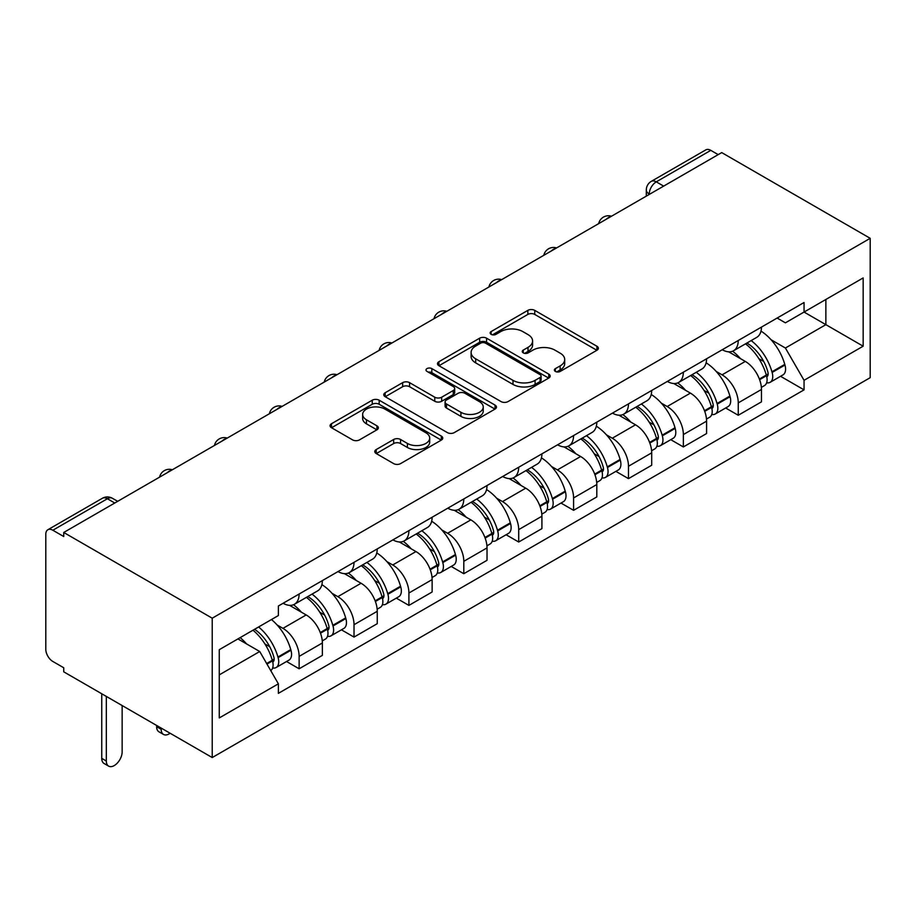 <?xml version="1.0" encoding="UTF-8"?>
<svg xmlns="http://www.w3.org/2000/svg" width="916" height="916" viewBox="0 0 916 916"><rect width="100%" height="100%" fill="white"/><g stroke="black" fill="none" stroke-linecap="round" stroke-linejoin="round"><path stroke-width="1.37" d="M555.382 371.438A3.424 1.969 0 0 0 560.226 371.438L596.923 350.255A4.889 2.817 0 0 0 598.354 348.252A4.889 2.817 0 0 0 596.923 346.259L534.749 310.375A4.889 2.817 0 0 0 527.845 310.375L491.148 331.558A3.424 1.969 0 0 0 490.152 332.955A3.424 1.969 0 0 0 491.148 334.351A3.424 1.969 0 0 0 495.98 334.351L500.731 331.603A15.629 9.023 0 0 1 522.841 331.603L528.017 334.603A15.629 9.023 0 0 1 532.597 340.981A15.629 9.023 0 0 1 528.017 347.359L523.265 350.095A3.424 1.969 0 0 0 522.269 351.492A3.424 1.969 0 0 0 523.265 352.889A3.424 1.969 0 0 0 528.108 352.889L532.849 350.152A15.629 9.023 0 0 1 554.959 350.152L560.134 353.141A15.629 9.023 0 0 1 564.714 359.519A15.629 9.023 0 0 1 560.134 365.908L555.382 368.644A3.424 1.969 0 0 0 554.386 370.041A3.424 1.969 0 0 0 555.382 371.438L555.382 368.644M376.224 449.55A4.889 2.817 0 0 0 374.793 451.542A4.889 2.817 0 0 0 376.224 453.535L393.662 463.611A4.889 2.817 0 0 0 400.578 463.611L441.329 440.081A4.889 2.817 0 0 0 442.76 438.088A4.889 2.817 0 0 0 441.329 436.096L379.167 400.2A4.889 2.817 0 0 0 372.251 400.2L331.5 423.73A4.889 2.817 0 0 0 330.069 425.722A4.889 2.817 0 0 0 331.5 427.715L352.568 439.875A4.889 2.817 0 0 0 359.473 439.875L376.923 429.81A4.889 2.817 0 0 0 378.342 427.818A4.889 2.817 0 0 0 376.923 425.825L366.469 419.791A13.064 7.546 0 0 1 362.644 414.456A13.064 7.546 0 0 1 370.705 407.483A13.064 7.546 0 0 1 384.949 409.12L425.871 432.753A13.064 7.546 0 0 1 429.696 438.088A13.064 7.546 0 0 1 421.635 445.05A13.064 7.546 0 0 1 407.391 443.424L400.578 439.485A4.889 2.817 0 0 0 393.662 439.485L376.224 449.55L376.224 453.535M212.226 618.197L63.742 532.471L721.716 152.594L870.2 238.32L212.226 618.197L212.226 757.555L870.2 377.678L870.2 238.32M501.075 401.597A4.889 2.817 0 0 0 507.991 401.597L548.741 378.068A4.889 2.817 0 0 0 550.173 376.075A4.889 2.817 0 0 0 548.741 374.083L486.568 338.187A4.889 2.817 0 0 0 479.663 338.187L438.913 361.717A4.889 2.817 0 0 0 437.482 363.709A4.889 2.817 0 0 0 438.913 365.702L501.075 401.597M428.367 372.171A3.424 1.969 0 0 1 431.825 372.663L431.825 368.598L495.029 405.09A4.889 2.817 0 0 1 496.461 407.082A4.889 2.817 0 0 1 495.029 409.074L454.279 432.604A4.889 2.817 0 0 1 447.374 432.604L385.201 396.708L385.201 392.724A4.889 2.817 0 0 0 383.77 394.716A4.889 2.817 0 0 0 385.201 396.708M385.201 392.724L402.651 382.648A4.889 2.817 0 0 1 409.555 382.648L434.768 397.212A4.889 2.817 0 0 0 441.672 397.212L453.248 390.525A4.889 2.817 0 0 0 454.68 388.533A4.889 2.817 0 0 0 453.248 386.541L426.993 371.392A3.424 1.969 0 0 1 425.997 369.995A3.424 1.969 0 0 1 428.104 368.163A3.424 1.969 0 0 1 431.825 368.598M63.742 532.471L63.742 536.536L52.842 530.238A9.95 5.748 -120 0 0 47.861 529.746A9.95 5.748 -120 0 0 45.8 534.303L45.8 649.284A9.95 5.748 -120 0 0 52.842 661.467L63.742 667.764L63.742 671.829L212.226 757.555M663.665 186.108L656.268 181.849A9.95 5.748 60 0 0 651.299 181.357L705.835 149.869A9.95 5.748 60 0 1 710.805 150.361L656.268 181.849A9.95 5.748 120 0 0 649.238 194.032L649.238 194.444M718.201 154.621L710.805 150.361M738.25 340.5A22.889 13.213 60 0 1 733.51 350.771L756.731 337.363A22.889 13.213 -120 0 0 761.471 327.092M716.209 371.449L722.071 374.827A22.889 13.213 60 0 1 738.25 402.868L761.471 389.46A22.889 13.213 -120 0 0 745.292 361.419L728.667 351.824M761.471 389.46L761.471 401.849L738.25 415.257L725.655 407.986M733.51 350.771A22.889 13.213 60 0 1 722.243 349.74M738.25 402.868L738.25 415.257M683.359 372.194A22.889 13.213 60 0 1 678.619 382.464L701.851 369.056A22.889 13.213 -120 0 0 706.591 358.786M670.775 439.68L683.359 446.951L706.591 433.543L706.591 421.154A22.889 13.213 -120 0 0 690.401 393.113L673.775 383.518M678.619 382.464A22.889 13.213 60 0 1 667.352 381.434M661.329 403.143L667.18 406.521A22.889 13.213 60 0 1 683.359 434.562L683.359 446.951M628.479 403.876A22.889 13.213 60 0 1 623.739 414.158L646.959 400.75A22.889 13.213 -120 0 0 651.7 390.479M615.884 471.362L628.479 478.633L651.7 465.236L651.7 452.836A22.889 13.213 -120 0 0 635.509 424.806L618.895 415.211M623.739 414.158A22.889 13.213 60 0 1 612.461 413.127M606.438 434.837L612.289 438.214A22.889 13.213 60 0 1 628.479 466.244L628.479 478.633M573.588 435.569A22.889 13.213 60 0 1 568.847 445.852L592.068 432.444A22.889 13.213 -120 0 0 596.808 422.161M560.993 503.056L573.588 510.327L596.808 496.919L596.808 484.53A22.889 13.213 -120 0 0 580.618 456.5L564.004 446.894M568.847 445.852A22.889 13.213 60 0 1 557.581 444.81M551.547 466.519L557.397 469.908A22.889 13.213 60 0 1 573.588 497.938L573.588 510.327M518.696 467.263A22.889 13.213 60 0 1 513.956 477.534L537.177 464.126A22.889 13.213 -120 0 0 541.917 453.855M506.101 534.749L518.696 542.02L541.917 528.612L541.917 516.223A22.889 13.213 -120 0 0 525.727 488.182L509.113 478.587M513.956 477.534A22.889 13.213 60 0 1 502.689 476.503M496.655 498.212L502.506 501.59A22.889 13.213 60 0 1 518.696 529.631L518.696 542.02M463.805 498.957A22.889 13.213 60 0 1 459.065 509.227L482.285 495.819A22.889 13.213 -120 0 0 487.026 485.549M451.21 566.443L463.805 573.714L487.026 560.306L487.026 547.905A22.889 13.213 -120 0 0 470.847 519.876L454.221 510.281M459.065 509.227A22.889 13.213 60 0 1 447.798 508.197M441.764 529.906L447.615 533.284A22.889 13.213 60 0 1 463.805 561.313L463.805 573.714M408.914 530.639A22.889 13.213 60 0 1 404.174 540.921L427.394 527.513A22.889 13.213 -120 0 0 432.134 517.231M396.319 598.125L408.914 605.396L432.134 591.988L432.134 579.599A22.889 13.213 -120 0 0 415.956 551.569L399.33 541.974M404.174 540.921A22.889 13.213 60 0 1 392.907 539.879M386.873 561.588L392.735 564.977A22.889 13.213 60 0 1 408.914 593.007L408.914 605.396M354.023 562.332A22.889 13.213 60 0 1 349.282 572.603L372.503 559.195A22.889 13.213 -120 0 0 377.243 548.924M341.428 629.819L354.023 637.089L377.255 623.682L377.255 611.293A22.889 13.213 -120 0 0 361.064 583.252L344.439 573.656M349.282 572.603A22.889 13.213 60 0 1 338.015 571.573M331.981 593.282L337.844 596.659A22.889 13.213 60 0 1 354.023 624.701L354.023 637.089M299.131 594.026A22.889 13.213 60 0 1 294.391 604.297L317.623 590.889A22.889 13.213 -120 0 0 322.363 580.618M286.548 661.512L299.131 668.783L322.363 655.375L322.363 642.986A22.889 13.213 -120 0 0 306.173 614.945L289.548 605.35M294.391 604.297A22.889 13.213 60 0 1 283.124 603.266M277.101 624.975L282.952 628.353A22.889 13.213 60 0 1 299.131 656.383L299.131 668.783M777.134 318.058L785.401 322.833L863.158 277.937L825.866 299.463L825.866 324.653L785.401 348.023L771.1 339.756M219.268 674.874L259.732 651.516L278.372 683.817L219.268 717.938L219.268 649.684L278.372 615.552L278.372 606.003L804.053 302.509L804.053 312.058L863.158 346.191L804.053 380.312L785.401 348.023M863.158 277.937L863.158 346.191M278.372 683.817L278.372 693.355L804.053 389.861L804.053 380.312M259.732 651.516L237.908 638.921M780.547 376.293L804.053 389.861M556.756 371.919L560.134 369.961A15.629 9.023 0 0 0 564.714 363.583L564.714 359.519M532.597 340.981L532.597 345.046A15.629 9.023 0 0 1 528.017 351.423L524.639 353.37M596.854 350.29L534.749 314.428A4.889 2.817 0 0 0 527.845 314.428L492.51 334.832M548.673 378.102L486.568 342.252A4.889 2.817 0 0 0 479.663 342.252L438.982 365.736M540.108 377.472A3.424 1.969 0 0 0 541.104 376.075A3.424 1.969 0 0 0 540.108 374.678L485.537 343.168A3.424 1.969 0 0 0 480.705 343.168L475.69 346.065A15.629 9.023 0 0 0 471.11 352.442A15.629 9.023 0 0 0 475.69 358.82L512.994 380.358A15.629 9.023 0 0 0 535.093 380.358L540.108 377.472L540.108 381.525A3.424 1.969 0 0 0 541.104 380.14L541.104 376.075M471.11 352.442L471.11 356.507A15.629 9.023 0 0 0 475.69 362.885L475.69 358.82M540.108 381.525L535.093 384.422A15.629 9.023 0 0 1 512.994 384.422L475.69 362.885M385.27 396.743L402.651 386.712L402.651 382.648M454.68 388.533L454.68 392.598A4.889 2.817 0 0 1 453.248 394.59L441.672 401.277A4.889 2.817 0 0 1 434.768 401.277L409.555 386.712A4.889 2.817 0 0 0 402.651 386.712M431.825 372.663L494.972 409.108M460.931 412.315A13.064 7.546 0 0 0 475.164 413.952A13.064 7.546 0 0 0 483.236 406.979A13.064 7.546 0 0 0 479.4 401.643L464.985 393.319A4.889 2.817 0 0 0 458.08 393.319L446.504 400.006A4.889 2.817 0 0 0 445.073 401.998A4.889 2.817 0 0 0 446.504 403.99L460.931 412.315L460.931 416.379A13.064 7.546 0 0 0 475.164 418.017A13.064 7.546 0 0 0 483.236 411.044L483.236 406.979M445.073 401.998L445.073 406.063A4.889 2.817 0 0 0 446.504 408.055L446.504 403.99M460.931 416.379L446.504 408.055M429.696 438.088L429.696 442.153A13.064 7.546 0 0 1 421.635 449.115A13.064 7.546 0 0 1 407.391 447.477L400.578 443.539A4.889 2.817 0 0 0 393.662 443.539L376.293 453.58M362.644 414.456L362.644 418.52A13.064 7.546 0 0 0 366.469 423.856L366.469 419.791M376.854 429.844L366.469 423.856M441.26 440.115L379.167 404.265A4.889 2.817 0 0 0 372.251 404.265L331.569 427.749M746.895 343.053A31.35 18.102 60 0 1 747.055 343.145A31.35 18.102 60 0 1 767.677 371.278L767.86 371.919A6.091 3.515 60 0 1 766.898 376.705A6.091 3.515 60 0 1 766.761 376.785M745.521 343.844A37.819 21.835 60 0 1 766.303 375.045L766.486 375.697A12.561 7.259 60 0 1 764.505 385.556L761.379 387.365M766.658 382.785A12.561 7.259 -120 0 0 770.138 382.315A12.561 7.259 -120 0 0 772.119 372.446L771.936 371.793A37.819 21.835 -120 0 0 751.154 340.592M761.001 331.111A37.819 21.835 60 0 1 784.772 364.385L784.966 365.026A12.561 7.259 60 0 1 782.974 374.896L770.138 382.315M732.617 351.217A37.819 21.835 60 0 1 740.517 358.671M758.906 358.717L763.726 361.511M692.004 374.747A31.35 18.102 60 0 1 692.164 374.827A31.35 18.102 60 0 1 712.785 402.96L712.969 403.613A6.091 3.515 60 0 1 712.007 408.399A6.091 3.515 60 0 1 711.869 408.467M690.63 375.537A37.819 21.835 60 0 1 711.411 406.738L711.595 407.391A12.561 7.259 60 0 1 709.614 417.249L706.488 419.059M711.766 414.479A12.561 7.259 -120 0 0 715.247 413.998A12.561 7.259 -120 0 0 717.228 404.139L717.045 403.487A37.819 21.835 -120 0 0 696.263 372.285M706.11 362.805A37.819 21.835 60 0 1 729.892 396.067L730.075 396.72A12.561 7.259 60 0 1 728.083 406.59L715.247 413.998M677.737 382.911A37.819 21.835 60 0 1 685.626 390.365M704.015 390.411L708.835 393.193M637.112 406.429A31.35 18.102 60 0 1 637.273 406.521A31.35 18.102 60 0 1 657.894 434.653L658.077 435.306A6.091 3.515 60 0 1 657.115 440.092A6.091 3.515 60 0 1 656.978 440.161M635.738 407.219A37.819 21.835 60 0 1 656.52 438.432L656.715 439.073A12.561 7.259 60 0 1 654.722 448.943L651.597 450.741M656.875 446.161A12.561 7.259 -120 0 0 660.356 445.691A12.561 7.259 -120 0 0 662.337 435.821L662.154 435.18A37.819 21.835 -120 0 0 641.372 403.979M651.219 394.487A37.819 21.835 60 0 1 675 427.761L675.184 428.413A12.561 7.259 60 0 1 673.191 438.272L660.356 445.691M622.846 414.593A37.819 21.835 60 0 1 630.746 422.047M649.123 422.104L653.944 424.887M582.221 438.123A31.35 18.102 60 0 1 582.381 438.214A31.35 18.102 60 0 1 603.003 466.347L603.197 466.988A6.091 3.515 60 0 1 602.236 471.774A6.091 3.515 60 0 1 602.098 471.855M580.847 438.913A37.819 21.835 60 0 1 601.64 470.114L601.823 470.767A12.561 7.259 60 0 1 599.831 480.637L596.705 482.434M601.984 477.854A12.561 7.259 -120 0 0 605.465 477.385A12.561 7.259 -120 0 0 607.445 467.515L607.262 466.862A37.819 21.835 -120 0 0 586.48 435.661M596.327 426.18A37.819 21.835 60 0 1 620.109 459.454L620.292 460.107A12.561 7.259 60 0 1 618.311 469.965L605.465 477.385M567.954 446.287A37.819 21.835 60 0 1 575.855 453.741M594.244 453.798L599.064 456.58M527.33 469.816A31.35 18.102 60 0 1 527.49 469.908A31.35 18.102 60 0 1 548.123 498.029L548.306 498.682A6.091 3.515 60 0 1 547.344 503.468A6.091 3.515 60 0 1 547.207 503.537M525.967 470.606A37.819 21.835 60 0 1 546.749 501.808L546.932 502.46A12.561 7.259 60 0 1 544.94 512.319L541.825 514.128M547.092 509.548A12.561 7.259 -120 0 0 550.573 509.067A12.561 7.259 -120 0 0 552.566 499.209L552.371 498.556A37.819 21.835 -120 0 0 531.589 467.355M541.448 457.874A37.819 21.835 60 0 1 565.218 491.148L565.401 491.789A12.561 7.259 60 0 1 563.42 501.659L550.573 509.067M513.063 477.98A37.819 21.835 60 0 1 520.964 485.434M539.352 485.48L544.173 488.262M472.438 501.499A31.35 18.102 60 0 1 472.599 501.59A31.35 18.102 60 0 1 493.232 529.723L493.415 530.375A6.091 3.515 60 0 1 492.453 535.162A6.091 3.515 60 0 1 492.316 535.23M471.076 502.289A37.819 21.835 60 0 1 491.858 533.501L492.041 534.143A12.561 7.259 60 0 1 490.06 544.012L486.934 545.822M492.201 541.23A12.561 7.259 -120 0 0 495.682 540.761A12.561 7.259 -120 0 0 497.674 530.902L497.48 530.25A37.819 21.835 -120 0 0 476.698 499.048M486.556 489.568A37.819 21.835 60 0 1 510.327 522.83L510.51 523.483A12.561 7.259 60 0 1 508.529 533.352L495.682 540.761M458.172 509.662A37.819 21.835 60 0 1 466.072 517.116M484.461 517.174L489.281 519.956M417.559 533.192A31.35 18.102 60 0 1 417.707 533.284A31.35 18.102 60 0 1 438.34 561.416L438.524 562.069A6.091 3.515 60 0 1 437.562 566.855A6.091 3.515 60 0 1 437.424 566.924M416.185 533.982A37.819 21.835 60 0 1 436.966 565.183L437.15 565.836A12.561 7.259 60 0 1 435.169 575.706L432.043 577.504M437.31 572.924A12.561 7.259 -120 0 0 440.791 572.454A12.561 7.259 -120 0 0 442.783 562.584L442.6 561.932A37.819 21.835 -120 0 0 421.818 530.73M431.665 521.25A37.819 21.835 60 0 1 455.435 554.524L455.618 555.176A12.561 7.259 60 0 1 453.638 565.035L440.791 572.454M403.28 541.356A37.819 21.835 60 0 1 411.181 548.81M429.57 548.867L434.39 551.65M362.667 564.886A31.35 18.102 60 0 1 362.828 564.977A31.35 18.102 60 0 1 383.449 593.11L383.632 593.751A6.091 3.515 60 0 1 382.67 598.537A6.091 3.515 60 0 1 382.533 598.617M361.293 565.676A37.819 21.835 60 0 1 382.075 596.877L382.258 597.53A12.561 7.259 60 0 1 380.277 607.388L377.152 609.197M382.43 604.617A12.561 7.259 -120 0 0 385.911 604.148A12.561 7.259 -120 0 0 387.892 594.278L387.708 593.625A37.819 21.835 -120 0 0 366.927 562.424M376.774 552.943A37.819 21.835 60 0 1 400.544 586.217L400.739 586.858A12.561 7.259 60 0 1 398.746 596.728L385.911 604.148M348.401 573.05A37.819 21.835 60 0 1 356.29 580.504M374.678 580.549L379.499 583.343M307.776 596.568A31.35 18.102 60 0 1 307.936 596.659A31.35 18.102 60 0 1 328.558 624.792L328.741 625.445A6.091 3.515 60 0 1 327.779 630.231A6.091 3.515 60 0 1 327.642 630.3M161.205 728.094L161.205 729.319A11.198 6.469 120 0 0 163.529 734.449A11.198 6.469 120 0 0 170.124 733.247M163.529 734.449L158.949 731.804A11.198 6.469 -60 0 1 156.636 726.674L156.636 725.461M306.402 597.369A37.819 21.835 60 0 1 327.184 628.571L327.367 629.223A12.561 7.259 60 0 1 325.386 639.082L322.26 640.891M327.539 636.299A12.561 7.259 -120 0 0 331.02 635.83A12.561 7.259 -120 0 0 333 625.972L332.817 625.319A37.819 21.835 -120 0 0 312.035 594.118M321.882 584.637A37.819 21.835 60 0 1 345.664 617.899L345.847 618.552A12.561 7.259 60 0 1 343.855 628.422L331.02 635.83M293.509 604.732A37.819 21.835 60 0 1 301.398 612.197M319.787 612.243L324.608 615.025M254.568 629.303A31.35 18.102 60 0 1 273.666 656.486L273.861 657.138A6.091 3.515 60 0 1 272.888 661.925A6.091 3.515 60 0 1 272.75 661.993M106.325 696.412L106.325 761.013A11.198 6.469 120 0 0 108.638 766.131A11.198 6.469 120 0 0 117.271 763.131A11.198 6.469 120 0 0 122.149 751.864L122.149 705.549M108.638 766.131L104.069 763.497A11.198 6.469 -60 0 1 101.745 758.368L101.745 693.767M252.988 630.219A37.819 21.835 60 0 1 272.292 660.253L272.487 660.905A12.561 7.259 60 0 1 270.758 670.615M272.647 667.993A12.561 7.259 -120 0 0 276.128 667.524A12.561 7.259 -120 0 0 278.109 657.654L277.926 657.012A37.819 21.835 -120 0 0 258.61 626.968M271.457 619.548A37.819 21.835 60 0 1 290.773 649.593L290.956 650.245A12.561 7.259 60 0 1 288.975 660.104L276.128 667.524M240.141 637.628A37.819 21.835 60 0 1 246.519 643.879M264.896 643.937L269.716 646.719M649.581 194.238L649.238 194.032A9.95 5.748 0 0 1 646.318 189.967L646.318 196.127M354.023 624.701L377.255 611.293M408.914 593.007L432.134 579.599M463.805 561.313L487.026 547.905M518.696 529.631L541.917 516.223M573.588 497.938L596.808 484.53M628.479 466.244L651.7 452.836M683.359 434.562L706.591 421.154M299.131 656.383L322.363 642.986M282.952 628.353L306.173 614.945M337.844 596.659L361.064 583.252M392.735 564.977L415.956 551.569M447.615 533.284L470.847 519.876M502.506 501.59L525.727 488.182M557.397 469.908L580.618 456.5M612.289 438.214L635.509 424.806M667.18 406.521L690.401 393.113M722.071 374.827L745.292 361.419M610.617 216.737A9.95 5.748 120 0 0 606.22 219.279M555.726 248.431A9.95 5.748 120 0 0 551.329 250.961M500.834 280.113A9.95 5.748 120 0 0 496.438 282.655M445.943 311.806A9.95 5.748 120 0 0 441.558 314.348M391.052 343.5A9.95 5.748 120 0 0 386.666 346.03M336.172 375.182A9.95 5.748 120 0 0 331.775 377.724M281.281 406.876A9.95 5.748 120 0 0 276.884 409.418M226.389 438.569A9.95 5.748 120 0 0 221.993 441.1M171.498 470.263A9.95 5.748 120 0 0 167.101 472.793M114.763 503.01L107.378 498.751L52.842 530.238M117.683 501.327L112.347 498.258A9.95 5.748 120 0 0 107.378 498.751A9.95 5.748 60 0 0 102.397 498.258L47.861 529.746M560.134 369.961L560.134 365.908M523.265 352.889L523.265 350.095M528.017 351.423L528.017 347.359M491.148 334.351L491.148 331.558M527.845 314.428L527.845 310.375M534.749 314.428L534.749 310.375M596.923 350.255L596.923 346.259M438.913 365.702L438.913 361.717M479.663 342.252L479.663 338.187M486.568 342.252L486.568 338.187M548.741 378.068L548.741 374.083M512.994 384.422L512.994 380.358M535.093 384.422L535.093 380.358M409.555 386.712L409.555 382.648M434.768 401.277L434.768 397.212M441.672 401.277L441.672 397.212M453.248 394.59L453.248 390.525M495.029 409.074L495.029 405.09M393.662 443.539L393.662 439.485M400.578 443.539L400.578 439.485M407.391 447.477L407.391 443.424M376.923 429.81L376.923 425.825M331.5 427.715L331.5 423.73M372.251 404.265L372.251 400.2M379.167 404.265L379.167 400.2M441.329 440.081L441.329 436.096M759.604 379.671L766.486 375.697M772.119 372.446L784.966 365.026M771.936 371.793L784.772 364.385M766.291 374.999L768.158 373.923M759.375 379.041L766.303 375.045M704.725 411.353L711.595 407.391M717.228 404.139L730.075 396.72M717.045 403.487L729.892 396.067M711.4 406.693L713.266 405.605M704.484 410.734L711.411 406.738M649.833 443.046L656.715 439.073M662.337 435.821L675.184 428.413M662.154 435.18L675 427.761M656.509 438.375L658.386 437.298M649.604 442.428L656.52 438.432M594.942 474.74L601.823 470.767M607.445 467.515L620.292 460.107M607.262 466.862L620.109 459.454M601.617 470.068L603.495 468.992M594.713 474.11L601.64 470.114M540.051 506.434L546.932 502.46M552.566 499.209L565.401 491.789M552.371 498.556L565.218 491.148M546.726 501.762L548.604 500.674M539.822 505.804L546.749 501.808M485.159 538.116L492.041 534.143M497.674 530.902L510.51 523.483M497.48 530.25L510.327 522.83M491.846 533.456L493.713 532.368M484.93 537.497L491.858 533.501M430.268 569.809L437.15 565.836M442.783 562.584L455.618 555.176M442.6 561.932L455.435 554.524M436.955 565.138L438.821 564.061M430.039 569.191L436.966 565.183M375.377 601.503L382.258 597.53M387.892 594.278L400.739 586.858M387.708 593.625L400.544 586.217M382.064 596.831L383.93 595.755M375.148 600.873L382.075 596.877M156.636 726.674L161.205 729.319M320.497 633.185L327.367 629.223M333 625.972L345.847 618.552M332.817 625.319L345.664 617.899M320.257 632.567L329.05 627.437M101.745 758.368L106.325 761.013M266.991 664.077L272.487 660.905M278.109 657.654L290.956 650.245M277.926 657.012L290.773 649.593M272.281 660.207L274.159 659.131M266.659 663.516L272.292 660.253M611.464 216.245A9.95 9.95 0 0 0 598.686 223.619M556.573 247.938A9.95 9.95 0 0 0 543.806 255.312M501.682 279.632A9.95 9.95 0 0 0 488.915 287.006M446.79 311.314A9.95 9.95 0 0 0 434.024 318.688M391.899 343.008A9.95 9.95 0 0 0 379.132 350.381M337.008 374.701A9.95 9.95 0 0 0 324.241 382.075M282.128 406.395A9.95 9.95 0 0 0 269.35 413.757M227.237 438.077A9.95 9.95 0 0 0 214.459 445.451M172.345 469.771A9.95 9.95 0 0 0 159.579 477.144M112.347 498.258A9.95 9.95 0 0 0 102.397 498.258M651.299 181.357A9.95 9.95 0 0 0 646.318 189.967"/></g></svg>

